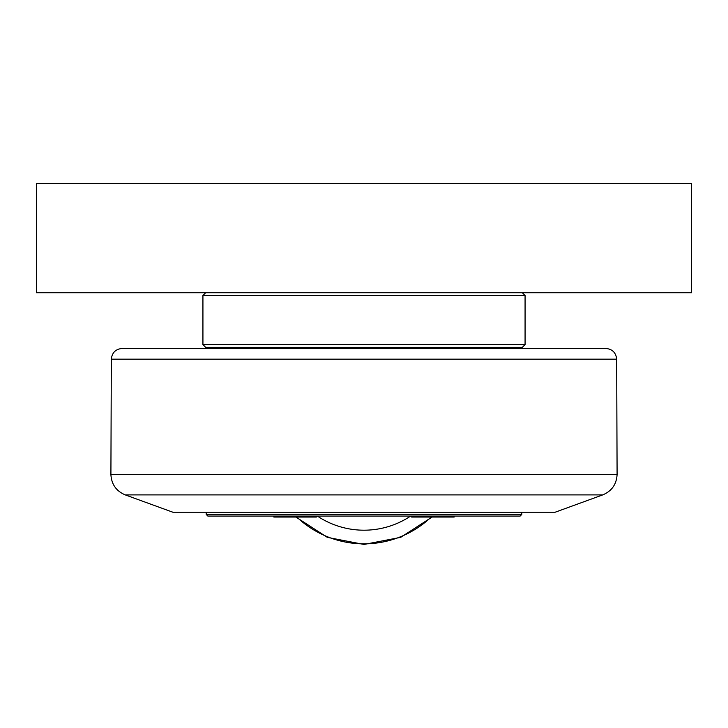 <?xml version="1.0" encoding="UTF-8"?>
<svg xmlns="http://www.w3.org/2000/svg" width="728" height="728" viewBox="0 0 728 728"><rect width="100%" height="100%" fill="white"/><g stroke="black" fill="none" stroke-linecap="round" stroke-linejoin="round"><path stroke-width="1.09" d="M273.81 516.061L273.81 517.044L316.398 517.044L316.398 516.061M411.602 516.061L411.602 517.044L454.19 517.044L454.19 516.061M206.206 514.423L207.844 516.061L520.156 516.061L521.794 514.423L206.206 514.423L206.206 512.239M514.969 347.347L514.969 348.439L213.031 348.439L213.031 347.347M616.68 359.159C615.943 352.634 612.303 349.058 605.76 348.439L122.24 348.439C115.697 349.058 112.057 352.634 111.32 359.159L616.68 359.159L617.089 474.638L110.911 474.638C111.502 484.375 116.289 491.127 125.28 494.904L602.72 494.904C611.711 491.127 616.498 484.375 617.089 474.638M602.72 494.904L555.1 512.239L172.9 512.239L125.28 494.904M364 347.347L522.34 347.347L525.07 344.617L202.93 344.617L205.66 347.347L364 347.347M205.66 292.747L202.93 295.477L525.07 295.477L525.07 344.617M36.4 183.547L36.4 292.747L691.6 292.747L691.6 183.547L36.4 183.547M296.787 517.044A97.67 97.67 0 0 0 431.213 517.044M410.647 516.061A84.029 84.029 0 0 1 317.353 516.061M432.086 517.044L400.7 537.346L364 544.453L327.3 537.346L295.914 517.044M521.794 512.239L521.794 514.423M111.32 359.159L110.911 474.638M202.93 295.477L202.93 344.617M522.34 292.747L525.07 295.477"/></g></svg>
